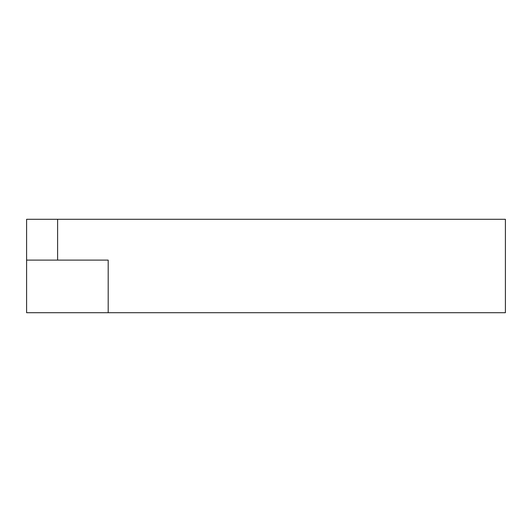 <?xml version="1.0" encoding="UTF-8"?>
<svg xmlns="http://www.w3.org/2000/svg" width="532" height="532" viewBox="0 0 532 532"><rect width="100%" height="100%" fill="white"/><g stroke="black" fill="none" stroke-linecap="round" stroke-linejoin="round"><path stroke-width="0.8" d="M26.6 260.115L26.6 219.29L57.602 219.29L57.602 260.115L26.6 260.115L26.6 312.71L108.195 312.71L108.195 260.115L57.602 260.115M108.195 312.71L505.4 312.71L505.4 219.29L57.602 219.29"/></g></svg>
